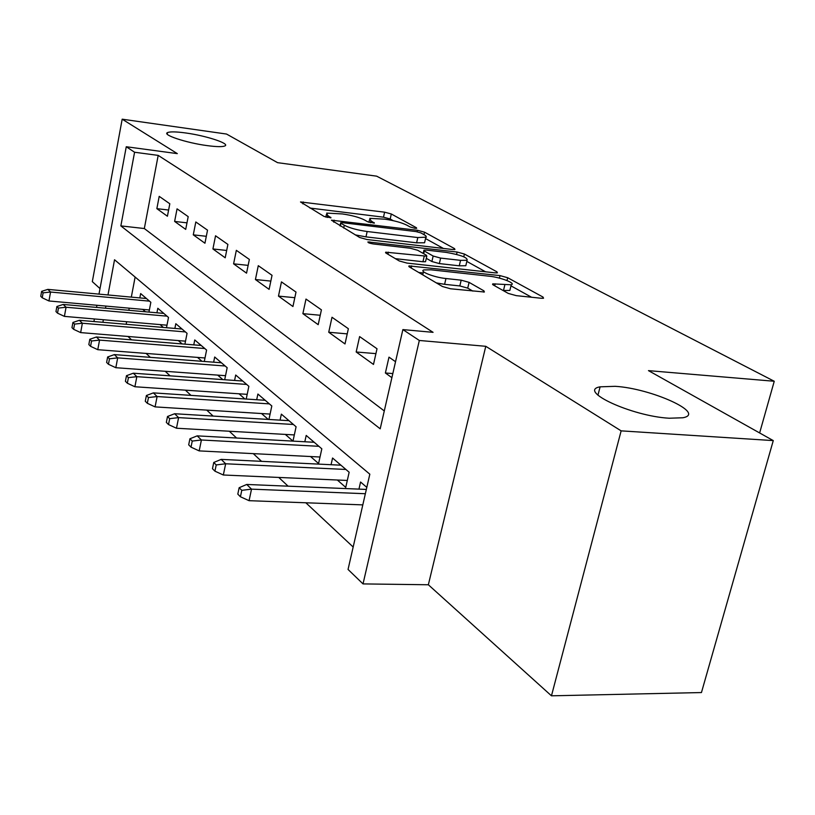 <?xml version="1.0" encoding="UTF-8"?>
<svg xmlns="http://www.w3.org/2000/svg" width="815" height="815" viewBox="0 0 815 815"><rect width="100%" height="100%" fill="white"/><g stroke="black" fill="none" stroke-linecap="round" stroke-linejoin="round"><path stroke-width="1.22" d="M414.957 228.282L416.679 228.282L416.404 227.731L391.302 213.988L384.609 212.175L300.501 201.957L324.126 216.474L330.961 217.809L327.65 215.445L326.703 213.102L342.371 213.938C351.734 215.292 359.109 217.299 364.468 219.958L367.677 221.782L374.37 223.116L370.917 220.753L369.816 218.349L384.833 219.184C393.991 220.508 401.316 222.495 406.807 225.144L410.108 226.967L414.957 228.282M615.172 386.32L600.105 386.83C577.01 390.742 631.778 416.241 669.258 418.227L682.878 417.759C706.748 413.45 651.348 388.398 615.172 386.32M185.708 132.967C176.142 131.663 170.08 131.541 167.533 132.58C161.788 134.74 186.36 142.89 207.142 145.61C216.464 146.853 222.363 146.965 224.828 145.966C230.625 143.756 206.226 135.718 185.708 132.967M508.285 293.42L516.303 295.651L541.231 298.259L543.544 298.229L543.014 297.068L507.674 277.721L500.013 275.613L408.987 265.904L409.334 266.913L442.443 286.513L450.542 288.775L484.375 292.004L483.937 290.863L469.083 282.367L461.188 280.166L445.948 278.526C434.242 277.416 418.645 271.283 423.892 269.918L430.962 269.806L489.265 276.204C500.614 277.304 516.506 283.467 511.229 284.781L492.739 283.865L493.197 284.944L508.285 293.42M773.272 440.599L701.45 692.556L551.46 695.816L621.142 430.86L773.272 440.599L648.475 370.631L774.25 381.257L376.632 176.162L277.569 162.664L226.529 134.047L122.179 119.184L177.324 153.628L126.264 146.741L134.577 152.242L158.192 155.39L433.071 332.337L402.875 329.596L419.328 340.466L363.021 583.907L348.046 569.451L369.827 474.187L114.538 259.761L107.988 294.959M621.142 430.86L485.781 346.304L419.328 340.466M452.508 249.502L454.943 249.492L454.505 248.606L424.534 232.183L417.565 230.299L331.41 220.182L359.649 237.491L366.984 239.518L452.508 249.502M464.418 254.036L496.916 271.823L497.395 272.831L495.011 272.852L406.96 263.082L399.258 260.953L386.025 253.108L385.699 252.181L426.795 256.195L426.408 255.258L417.637 250.256L410.251 248.229L373.341 243.96C369.511 243.298 367.708 242.615 367.932 241.923L457.123 252.039L464.418 254.036L463.776 256.776M122.179 119.184L92.319 281.633L100.011 288.581M337.349 480.015L345.743 487.38L349.156 472.242L332.561 458.02L331.073 464.713M310.566 456.532L318.573 463.552L321.823 448.821L306.206 435.434L304.82 441.761M285.332 434.415L292.982 441.119L296.089 426.775L281.358 414.142L280.075 420.143M261.523 413.531L268.247 419.419M239.019 393.798L244.897 398.953M217.707 375.114L222.831 379.607M197.515 357.398L201.947 361.289M178.332 340.589L182.142 343.93M160.097 324.604L163.346 327.447M169.815 203.77L159.21 196.354L156.857 208.65L167.411 216.24L169.815 203.77M188.194 216.637L177.059 208.844L174.624 221.425L185.708 229.392L188.194 216.637M207.53 230.166L195.814 221.965L193.277 234.842L204.942 243.227L207.53 230.166M227.894 244.418L215.547 235.78L212.919 248.962L225.195 257.795L227.894 244.418M249.359 259.435L236.34 250.327L233.599 263.836L246.548 273.157L249.359 259.435M272.037 275.307L258.284 265.68L255.421 279.535L269.103 289.366L272.037 275.307M296.008 292.076L281.46 281.898L278.475 296.11L292.942 306.522L296.008 292.076M321.416 309.853L305.992 299.064L302.874 313.653L318.196 324.676L321.416 309.853M348.362 328.71L332 317.259L328.73 332.245L345 343.95L348.362 328.71M377.019 348.759L359.609 336.585L356.175 351.988L373.484 364.437L377.019 348.759M158.192 155.39L144.326 228.536L384.283 410.943M395.54 361.717L388.989 357.143L385.383 372.995L391.893 377.671M127.986 336.473L131.582 339.845M146.119 353.425L150.317 357.357M165.231 371.304L170.08 375.837M185.412 390.171L190.985 395.377M206.745 410.118L213.112 416.068M229.331 431.237L236.584 438.022M253.292 453.639L261.534 461.341M278.75 477.437L288.092 486.168M305.849 502.784L353.17 547.028M135.127 277.049L131.317 297.129M129.218 308.172L128.821 310.291M126.651 321.731L126.172 324.278M142.747 309.384L145.478 311.778M139.823 297.913L140.659 293.573L150.846 302.304L148.962 312.084M156.928 312.797L157.804 308.274L168.501 317.443L166.494 327.712M174.889 328.425L175.816 323.708L187.063 333.345L184.913 344.154M193.766 344.867L194.754 339.937L206.592 350.073L204.29 361.473M213.642 362.186L214.691 357.011L227.161 367.708L224.696 379.739M234.588 380.452L235.708 375.022L248.87 386.31L246.212 399.044M256.694 399.737L257.897 394.042L271.813 405.962L268.94 419.47M358.957 489.112L360.566 482.022L366.811 487.37M759.631 432.959L774.25 381.257M485.781 346.304L428.354 584.763L551.46 695.816M428.354 584.763L363.021 583.907M134.577 152.242L120.854 225.898L380.197 428.822L402.875 329.596M93.919 321.538L94.397 318.96M96.527 307.418L96.924 305.279M98.992 294.123L126.264 146.741M105.909 306.083L105.512 308.213M103.373 319.735L102.894 322.302M144.326 228.536L120.854 225.898M156.857 208.65L168.603 210.046M174.624 221.425L186.981 222.852M193.277 234.842L206.317 236.309M212.919 248.962L226.672 250.46M233.599 263.836L248.147 265.374M255.421 279.535L270.825 281.094M278.475 296.11L294.816 297.699M302.874 313.653L320.234 315.262M328.73 332.245L347.221 333.875M356.175 351.988L375.919 353.629M385.383 372.995L392.83 373.565M393.227 220.671L390.191 218.991L383.488 217.177L309.904 208.049M443.38 248.432L425.532 238.561M420.907 232.907L416.007 231.582L342.626 222.709L340.701 222.719L340.914 223.259L344.297 225.246C349.788 228.047 357.408 230.136 367.157 231.511L417.81 237.552L426.398 237.155L425.654 235.617L420.907 232.907M355.208 234.873L365.976 236.87L367.157 231.511M424.921 241.23L424.574 242.768L416.608 242.819L365.976 236.87M466.832 261.411L485.618 271.813M395.407 258.671L422.944 261.747L425.522 261.717L425.654 261.136M460.557 260.352L467.087 260.301C467.851 257.601 460.893 254.963 446.223 252.385L426.49 250.103L423.943 250.124L424.33 251.03L433.152 256.032L440.63 258.09L460.557 260.352L459.273 265.812L465.813 265.741L466.16 264.254M459.273 265.812L439.356 263.581L431.889 261.523L426.306 258.324M510.282 288.714L509.864 290.435L503.089 290.507M436.341 282.897L444.603 284.323L445.948 278.526M472.873 291.108L467.728 288.133L459.833 285.933L444.603 284.323M423.189 272.974L418.767 272.495M531.563 297.251L510.974 285.851M41.626 291.352L40.75 296.314L42.237 297.801L43.114 292.829L41.626 291.352L47.841 289.376L50.55 292.035L48.951 300.969L149.369 309.975M43.114 292.829L50.55 292.035L149.502 301.153M47.841 289.376L146.435 298.524M48.951 300.969L42.237 297.801M56.877 306.511L55.97 311.585L57.529 313.154L58.446 308.07L56.877 306.511L63.203 304.443L66.056 307.245L64.405 316.383L166.993 325.195M58.446 308.07L66.056 307.245L167.014 316.159M63.203 304.443L163.795 313.408M64.405 316.383L57.529 313.154M72.922 322.465L71.975 327.65L73.615 329.311L74.573 324.105L72.922 322.465L79.371 320.305L82.366 323.239L80.654 332.602L185.504 341.169M74.573 324.105L82.366 323.239L185.412 331.929M79.371 320.305L182.03 329.036M80.654 332.602L73.615 329.311M89.813 339.264L88.835 344.582L90.567 346.324L91.555 340.986L89.813 339.264L96.394 337.003L99.552 340.099L97.769 349.686L204.993 357.979M91.555 340.986L99.552 340.099L204.779 348.525M96.394 337.003L201.213 345.468M97.769 349.686L90.567 346.324M107.641 356.98L106.622 362.43L108.446 364.274L109.475 358.804L107.641 356.98L114.355 354.606L117.686 357.877L115.822 367.708L225.531 375.684M109.475 358.804L117.686 357.877L225.164 365.996M114.355 354.606L221.415 362.777M115.822 367.708L108.446 364.274M126.468 375.695L125.408 381.288L127.344 383.233L128.413 377.63L126.468 375.695L133.314 373.209L136.839 376.662L134.903 386.748L247.19 394.348M128.413 377.63L136.839 376.662L246.67 384.425M133.314 373.209L242.707 381.033M134.903 386.748L127.344 383.233M146.394 395.509L145.274 401.245L147.332 403.303L148.452 397.547L146.394 395.509L153.373 392.881L157.112 396.548L155.084 406.889L270.091 414.071M148.452 397.547L157.112 396.548L269.388 403.883M153.373 392.881L265.201 400.297M155.084 406.889L147.332 403.303M167.503 416.496L166.341 422.384L168.511 424.564L169.683 418.666L167.503 416.496L174.634 413.735L178.597 417.616L176.478 428.232L294.327 434.925M169.683 418.666L178.597 417.616L293.42 424.483M174.634 413.735L288.989 420.683M176.478 428.232L168.511 424.564M189.915 438.776L188.693 444.827L191.005 447.15L192.238 441.078L189.915 438.776L197.199 435.862L201.407 439.988L199.186 450.899L320.02 457.011M192.238 441.078L201.407 439.988L318.879 446.304M197.199 435.862L314.183 442.28M199.186 450.899L191.005 447.15M213.754 462.472L212.471 468.696L214.926 471.162L216.22 464.927L213.754 462.472L221.181 459.385L225.663 463.776L223.33 475.002L347.302 480.453M216.22 464.927L225.663 463.776L345.917 469.46M221.181 459.385L340.925 465.192M223.33 475.002L214.926 471.162M239.152 487.716L237.807 494.124L240.425 496.763L241.78 490.335L239.152 487.716L246.741 484.456L251.519 489.143L249.074 500.685L362.807 504.882M241.78 490.335L251.519 489.143L365.365 493.727M246.741 484.456L366.343 489.428M249.074 500.685L240.425 496.763M416.261 228.353L416.404 227.731M330.625 217.88L330.758 217.279M374.004 223.188L374.136 222.577M370.479 222.739L370.917 220.753M327.212 217.493L327.65 215.445M302.874 203.882L303.282 201.967M383.488 217.177L384.609 212.175M390.191 218.991L391.302 213.988M333.743 222.159L334.17 220.172M417.229 231.776L417.565 230.299M423.983 234.598L424.534 232.183M454.281 249.594L454.505 248.606M340.313 226.05L340.914 223.259M343.686 228.047L344.297 225.246M416.608 242.819L417.81 237.552M496.651 272.933L496.916 271.823M387.95 254.249L388.419 252.151M422.944 261.747L424.218 256.226M369.572 243.125L369.847 241.902M456.573 254.402L457.123 252.039M423.719 253.73L424.33 251.03M431.889 261.523L433.152 256.032M439.356 263.581L440.63 258.09M494.705 285.79L495.174 283.824M503.476 290.548L504.842 284.863M459.833 285.933L461.188 280.166M467.728 288.133L469.083 282.367M483.641 292.116L483.937 290.863M411.188 268.013L411.677 265.863M499.412 278.129L500.013 275.613M506.991 280.554L507.674 277.721M542.709 298.331L543.014 297.068M597.945 395.204L600.105 386.83M167.228 134.18L167.533 132.58M368.94 222.312L369.511 219.744M325.837 217.136L326.397 214.528M340.018 225.877L340.629 223.045M424.574 242.768L425.776 237.522M385.566 252.772L385.699 252.181M425.522 261.717L426.795 256.195M465.813 265.741L467.087 260.301M423.189 253.424L423.82 250.663M492.586 284.517L492.739 283.865M509.864 290.435L511.229 284.781M422.751 274.859L423.484 271.66M408.835 266.546L408.987 265.904"/></g></svg>
